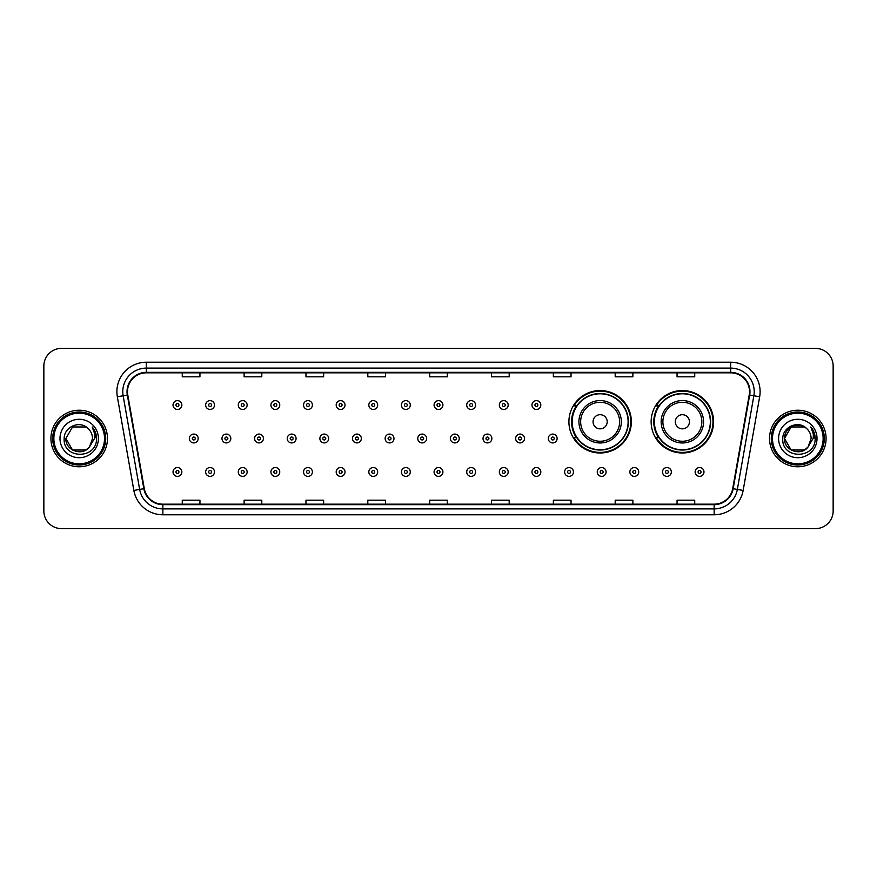 <?xml version="1.0" encoding="UTF-8"?>
<svg xmlns="http://www.w3.org/2000/svg" width="877" height="877" viewBox="0 0 877 877"><rect width="100%" height="100%" fill="white"/><g stroke="black" fill="none" stroke-linecap="round" stroke-linejoin="round"><path stroke-width="1.32" d="M651.14 421.771A31.221 31.221 0 0 0 682.361 452.992A31.221 31.221 0 0 0 713.582 421.771A31.221 31.221 0 0 0 682.361 390.55A31.221 31.221 0 0 0 651.14 421.771M568.91 421.771A31.221 31.221 0 0 0 600.131 452.992A31.221 31.221 0 0 0 631.352 421.771A31.221 31.221 0 0 0 600.131 390.55A31.221 31.221 0 0 0 568.91 421.771M576.397 437.678A28.568 28.568 0 0 1 576.397 405.865M658.627 437.678A28.568 28.568 0 0 1 658.627 405.865M43.85 366.049L43.85 510.951A17.672 17.672 0 0 0 61.522 528.623L815.478 528.623A17.672 17.672 0 0 0 833.15 510.951L833.15 366.049A17.672 17.672 0 0 0 815.478 348.377L61.522 348.377A17.672 17.672 0 0 0 43.85 366.049L43.85 510.951M50.921 438.5A28.272 28.272 0 0 0 79.193 466.772A28.272 28.272 0 0 0 107.465 438.5A28.272 28.272 0 0 0 79.193 410.228A28.272 28.272 0 0 0 50.921 438.5A28.272 28.272 0 0 0 79.193 466.772A28.272 28.272 0 0 0 107.465 438.5A28.272 28.272 0 0 0 79.193 410.228A28.272 28.272 0 0 0 50.921 438.5M769.535 438.5A28.272 28.272 0 0 0 797.807 466.772A28.272 28.272 0 0 0 826.079 438.5A28.272 28.272 0 0 0 797.807 410.228A28.272 28.272 0 0 0 769.535 438.5A28.272 28.272 0 0 0 797.807 466.772A28.272 28.272 0 0 0 826.079 438.5A28.272 28.272 0 0 0 797.807 410.228A28.272 28.272 0 0 0 769.535 438.5M127.494 391.668A18.845 18.845 0 0 1 146.338 372.824L730.662 372.824A18.845 18.845 0 0 1 749.221 394.946L732.712 488.599A18.845 18.845 0 0 1 714.141 504.176L162.859 504.176A18.845 18.845 0 0 1 144.288 488.599L127.779 394.946A18.845 18.845 0 0 1 127.494 391.668M127.022 391.668A19.316 19.316 0 0 0 127.318 395.023L143.828 488.686A19.316 19.316 0 0 0 162.859 504.648L714.141 504.648A19.316 19.316 0 0 0 733.172 488.686L749.682 395.023A19.316 19.316 0 0 0 730.662 372.352L146.338 372.352A19.316 19.316 0 0 0 127.022 391.668M117.343 396.788A29.456 29.456 0 0 1 146.338 362.223L730.662 362.223A29.456 29.456 0 0 1 759.657 396.788L743.148 490.44A29.456 29.456 0 0 1 714.141 514.777L162.859 514.777A29.456 29.456 0 0 1 133.852 490.44L117.343 396.788L123.142 395.768A23.558 23.558 0 0 1 146.338 368.11L730.662 368.11A23.558 23.558 0 0 1 753.858 395.768L737.349 489.421A23.558 23.558 0 0 1 714.141 508.89L162.859 508.89A23.558 23.558 0 0 1 139.651 489.421L123.142 395.768A23.558 23.558 0 0 1 122.78 391.668M815.478 348.377L61.522 348.377M61.522 528.623L815.478 528.623M833.15 510.951L833.15 366.049M429.664 372.824L429.664 376.814L447.336 376.814L447.336 372.824M367.814 372.824L367.814 376.814L385.485 376.814L385.485 372.824M305.963 372.824L305.963 376.814L323.635 376.814L323.635 372.824M244.124 372.824L244.124 376.814L261.795 376.814L261.795 372.824M182.273 372.824L182.273 376.814L199.945 376.814L199.945 372.824M491.515 372.824L491.515 376.814L509.186 376.814L509.186 372.824M553.365 372.824L553.365 376.814L571.037 376.814L571.037 372.824M615.205 372.824L615.205 376.814L632.876 376.814L632.876 372.824M677.055 372.824L677.055 376.814L694.727 376.814L694.727 372.824M447.336 504.176L447.336 500.186L429.664 500.186L429.664 504.176M385.485 504.176L385.485 500.186L367.814 500.186L367.814 504.176M323.635 504.176L323.635 500.186L305.963 500.186L305.963 504.176M261.795 504.176L261.795 500.186L244.124 500.186L244.124 504.176M199.945 504.176L199.945 500.186L182.273 500.186L182.273 504.176M509.186 504.176L509.186 500.186L491.515 500.186L491.515 504.176M571.037 504.176L571.037 500.186L553.365 500.186L553.365 504.176M632.876 504.176L632.876 500.186L615.205 500.186L615.205 504.176M694.727 504.176L694.727 500.186L677.055 500.186L677.055 504.176M85.847 450.033A13.319 13.319 0 0 0 89.443 446.996L89.169 447.314C81.978 456.544 65.194 450.339 65.874 438.5L72.539 426.967L85.847 426.967L87.919 428.436C79.741 419.875 64.01 426.935 64.164 438.5C62.662 459.055 95.988 459.592 96.525 439.498L96.558 438.5C96.503 434.137 95.056 430.3 92.195 426.989C94.365 430.563 95.133 434.4 94.497 438.5L89.443 446.996L85.847 450.033L72.539 450.033L65.874 438.5L72.539 450.033L85.847 450.033L89.443 446.996L85.847 450.033L72.539 450.033L65.874 438.5M104.516 438.5A25.323 25.323 0 0 0 79.193 413.177A25.323 25.323 0 0 0 53.859 438.5A25.323 25.323 0 0 0 79.193 463.823A25.323 25.323 0 0 0 104.516 438.5M105.7 438.5A26.507 26.507 0 0 0 79.193 411.993A26.507 26.507 0 0 0 52.686 438.5A26.507 26.507 0 0 0 79.193 465.007A26.507 26.507 0 0 0 105.7 438.5M89.443 446.996L92.513 438.5C92.436 434.488 90.901 431.133 87.919 428.436M59.987 438.5A19.206 19.206 0 0 0 79.193 457.706A19.206 19.206 0 0 0 98.399 438.5A19.206 19.206 0 0 0 79.193 419.294A19.206 19.206 0 0 0 59.987 438.5M92.326 427.143L96.547 439.004L92.195 426.989L95.67 433.008M96.547 439.004L92.195 426.989M607.202 421.771A7.071 7.071 0 0 0 600.131 414.7A7.071 7.071 0 0 0 593.06 421.771A7.071 7.071 0 0 0 600.131 428.842A7.071 7.071 0 0 0 607.202 421.771M621.333 421.771A21.201 21.201 0 0 0 600.131 400.57A21.201 21.201 0 0 0 578.93 421.771A21.201 21.201 0 0 0 600.131 442.973A21.201 21.201 0 0 0 621.333 421.771A21.201 21.201 0 0 1 600.131 442.973A21.201 21.201 0 0 1 578.93 421.771M628.107 421.771A27.976 27.976 0 0 0 600.131 393.795A27.976 27.976 0 0 0 572.155 421.771A27.976 27.976 0 0 0 600.131 449.748A27.976 27.976 0 0 0 628.107 421.771M630.76 421.771A30.629 30.629 0 0 1 573.953 437.678L576.792 437.678A28.239 28.239 0 0 0 628.37 421.837A28.239 28.239 0 0 0 576.792 405.865L573.953 405.865A30.629 30.629 0 0 1 630.76 421.771M689.432 421.771A7.071 7.071 0 0 0 682.361 414.7A7.071 7.071 0 0 0 675.29 421.771A7.071 7.071 0 0 0 682.361 428.842A7.071 7.071 0 0 0 689.432 421.771M703.562 421.771A21.201 21.201 0 0 0 682.361 400.57A21.201 21.201 0 0 0 661.148 421.771A21.201 21.201 0 0 0 682.361 442.973A21.201 21.201 0 0 0 703.562 421.771A21.201 21.201 0 0 1 682.361 442.973A21.201 21.201 0 0 1 661.148 421.771M710.337 421.771A27.976 27.976 0 0 0 682.361 393.795A27.976 27.976 0 0 0 654.385 421.771A27.976 27.976 0 0 0 682.361 449.748A27.976 27.976 0 0 0 710.337 421.771M712.99 421.771A30.629 30.629 0 0 1 656.182 437.678L659.022 437.678A28.239 28.239 0 0 0 710.6 421.837A28.239 28.239 0 0 0 659.022 405.865L656.182 405.865A30.629 30.629 0 0 1 712.99 421.771M804.461 450.033A13.319 13.319 0 0 0 808.057 446.996L804.461 450.033L791.153 450.033L784.487 438.5L791.153 426.967L804.461 426.967L806.533 428.436C798.355 419.875 782.624 426.935 782.777 438.5C781.275 459.055 814.601 459.592 815.15 439.498L815.172 438.5C815.128 434.137 813.67 430.3 810.808 426.989C812.99 430.563 813.746 434.4 813.111 438.5L807.794 447.314C800.591 456.544 783.808 450.339 784.487 438.5L791.153 450.033L804.461 450.033L808.057 446.996L805.075 449.66M823.141 438.5A25.323 25.323 0 0 0 797.807 413.177A25.323 25.323 0 0 0 772.484 438.5A25.323 25.323 0 0 0 797.807 463.823A25.323 25.323 0 0 0 823.141 438.5M824.314 438.5A26.507 26.507 0 0 0 797.807 411.993A26.507 26.507 0 0 0 771.3 438.5A26.507 26.507 0 0 0 797.807 465.007A26.507 26.507 0 0 0 824.314 438.5M808.057 446.996L811.126 438.5C811.05 434.488 809.515 431.133 806.533 428.436M778.601 438.5A19.206 19.206 0 0 0 797.807 457.706A19.206 19.206 0 0 0 817.013 438.5A19.206 19.206 0 0 0 797.807 419.294A19.206 19.206 0 0 0 778.601 438.5M804.461 426.967A13.319 13.319 0 0 0 784.487 438.5M810.94 427.143L815.161 439.004L810.808 426.989L814.284 433.008M815.172 438.5L810.808 426.989L815.172 438.5M181.857 405.042A4.418 4.418 0 0 1 177.439 409.46A4.418 4.418 0 0 1 173.021 405.042A4.418 4.418 0 0 1 177.439 400.625A4.418 4.418 0 0 1 181.857 405.042A4.418 4.418 0 0 0 177.439 400.625A4.418 4.418 0 0 0 173.021 405.042M214.492 405.042A4.418 4.418 0 0 1 210.074 409.46A4.418 4.418 0 0 1 205.656 405.042A4.418 4.418 0 0 1 210.074 400.625A4.418 4.418 0 0 1 214.492 405.042A4.418 4.418 0 0 0 210.074 400.625A4.418 4.418 0 0 0 205.656 405.042M247.128 405.042A4.418 4.418 0 0 1 242.71 409.46A4.418 4.418 0 0 1 238.292 405.042A4.418 4.418 0 0 1 242.71 400.625A4.418 4.418 0 0 1 247.128 405.042A4.418 4.418 0 0 0 242.71 400.625A4.418 4.418 0 0 0 238.292 405.042M279.752 405.042A4.418 4.418 0 0 1 275.334 409.46A4.418 4.418 0 0 1 270.916 405.042A4.418 4.418 0 0 1 275.334 400.625A4.418 4.418 0 0 1 279.752 405.042A4.418 4.418 0 0 0 275.334 400.625A4.418 4.418 0 0 0 270.916 405.042M312.387 405.042A4.418 4.418 0 0 1 307.97 409.46A4.418 4.418 0 0 1 303.552 405.042A4.418 4.418 0 0 1 307.97 400.625A4.418 4.418 0 0 1 312.387 405.042A4.418 4.418 0 0 0 307.97 400.625A4.418 4.418 0 0 0 303.552 405.042M345.023 405.042A4.418 4.418 0 0 1 340.605 409.46A4.418 4.418 0 0 1 336.187 405.042A4.418 4.418 0 0 1 340.605 400.625A4.418 4.418 0 0 1 345.023 405.042A4.418 4.418 0 0 0 340.605 400.625A4.418 4.418 0 0 0 336.187 405.042M377.658 405.042A4.418 4.418 0 0 1 373.24 409.46A4.418 4.418 0 0 1 368.822 405.042A4.418 4.418 0 0 1 373.24 400.625A4.418 4.418 0 0 1 377.658 405.042A4.418 4.418 0 0 0 373.24 400.625A4.418 4.418 0 0 0 368.822 405.042M410.283 405.042A4.418 4.418 0 0 1 405.865 409.46A4.418 4.418 0 0 1 401.447 405.042A4.418 4.418 0 0 1 405.865 400.625A4.418 4.418 0 0 1 410.283 405.042A4.418 4.418 0 0 0 405.865 400.625A4.418 4.418 0 0 0 401.447 405.042M442.918 405.042A4.418 4.418 0 0 1 438.5 409.46A4.418 4.418 0 0 1 434.082 405.042A4.418 4.418 0 0 1 438.5 400.625A4.418 4.418 0 0 1 442.918 405.042A4.418 4.418 0 0 0 438.5 400.625A4.418 4.418 0 0 0 434.082 405.042M475.553 405.042A4.418 4.418 0 0 1 471.135 409.46A4.418 4.418 0 0 1 466.717 405.042A4.418 4.418 0 0 1 471.135 400.625A4.418 4.418 0 0 1 475.553 405.042A4.418 4.418 0 0 0 471.135 400.625A4.418 4.418 0 0 0 466.717 405.042M508.178 405.042A4.418 4.418 0 0 1 503.76 409.46A4.418 4.418 0 0 1 499.342 405.042A4.418 4.418 0 0 1 503.76 400.625A4.418 4.418 0 0 1 508.178 405.042A4.418 4.418 0 0 0 503.76 400.625A4.418 4.418 0 0 0 499.342 405.042M540.813 405.042A4.418 4.418 0 0 1 536.395 409.46A4.418 4.418 0 0 1 531.977 405.042A4.418 4.418 0 0 1 536.395 400.625A4.418 4.418 0 0 1 540.813 405.042A4.418 4.418 0 0 0 536.395 400.625A4.418 4.418 0 0 0 531.977 405.042M189.344 438.5A4.418 4.418 0 0 1 193.762 434.082A4.418 4.418 0 0 1 198.18 438.5A4.418 4.418 0 0 1 193.762 442.918A4.418 4.418 0 0 1 189.344 438.5A4.418 4.418 0 0 0 193.762 442.918A4.418 4.418 0 0 0 198.18 438.5M221.969 438.5A4.418 4.418 0 0 1 226.387 434.082A4.418 4.418 0 0 1 230.804 438.5A4.418 4.418 0 0 1 226.387 442.918A4.418 4.418 0 0 1 221.969 438.5A4.418 4.418 0 0 0 226.387 442.918A4.418 4.418 0 0 0 230.804 438.5M254.604 438.5A4.418 4.418 0 0 1 259.022 434.082A4.418 4.418 0 0 1 263.44 438.5A4.418 4.418 0 0 1 259.022 442.918A4.418 4.418 0 0 1 254.604 438.5A4.418 4.418 0 0 0 259.022 442.918A4.418 4.418 0 0 0 263.44 438.5M287.239 438.5A4.418 4.418 0 0 1 291.657 434.082A4.418 4.418 0 0 1 296.075 438.5A4.418 4.418 0 0 1 291.657 442.918A4.418 4.418 0 0 1 287.239 438.5A4.418 4.418 0 0 0 291.657 442.918A4.418 4.418 0 0 0 296.075 438.5M319.875 438.5A4.418 4.418 0 0 1 324.282 434.082A4.418 4.418 0 0 1 328.7 438.5A4.418 4.418 0 0 1 324.282 442.918A4.418 4.418 0 0 1 319.875 438.5A4.418 4.418 0 0 0 324.282 442.918A4.418 4.418 0 0 0 328.7 438.5M352.499 438.5A4.418 4.418 0 0 1 356.917 434.082A4.418 4.418 0 0 1 361.335 438.5A4.418 4.418 0 0 1 356.917 442.918A4.418 4.418 0 0 1 352.499 438.5A4.418 4.418 0 0 0 356.917 442.918A4.418 4.418 0 0 0 361.335 438.5M385.135 438.5A4.418 4.418 0 0 1 389.552 434.082A4.418 4.418 0 0 1 393.97 438.5A4.418 4.418 0 0 1 389.552 442.918A4.418 4.418 0 0 1 385.135 438.5A4.418 4.418 0 0 0 389.552 442.918A4.418 4.418 0 0 0 393.97 438.5M417.77 438.5A4.418 4.418 0 0 1 422.188 434.082A4.418 4.418 0 0 1 426.606 438.5A4.418 4.418 0 0 1 422.188 442.918A4.418 4.418 0 0 1 417.77 438.5A4.418 4.418 0 0 0 422.188 442.918A4.418 4.418 0 0 0 426.606 438.5M450.394 438.5A4.418 4.418 0 0 1 454.812 434.082A4.418 4.418 0 0 1 459.23 438.5A4.418 4.418 0 0 1 454.812 442.918A4.418 4.418 0 0 1 450.394 438.5A4.418 4.418 0 0 0 454.812 442.918A4.418 4.418 0 0 0 459.23 438.5M483.03 438.5A4.418 4.418 0 0 1 487.448 434.082A4.418 4.418 0 0 1 491.865 438.5A4.418 4.418 0 0 1 487.448 442.918A4.418 4.418 0 0 1 483.03 438.5A4.418 4.418 0 0 0 487.448 442.918A4.418 4.418 0 0 0 491.865 438.5M515.665 438.5A4.418 4.418 0 0 1 520.083 434.082A4.418 4.418 0 0 1 524.501 438.5A4.418 4.418 0 0 1 520.083 442.918A4.418 4.418 0 0 1 515.665 438.5A4.418 4.418 0 0 0 520.083 442.918A4.418 4.418 0 0 0 524.501 438.5M548.3 438.5A4.418 4.418 0 0 1 552.718 434.082A4.418 4.418 0 0 1 557.125 438.5A4.418 4.418 0 0 1 552.718 442.918A4.418 4.418 0 0 1 548.3 438.5A4.418 4.418 0 0 0 552.718 442.918A4.418 4.418 0 0 0 557.125 438.5M173.021 471.958A4.418 4.418 0 0 1 177.439 467.54A4.418 4.418 0 0 1 181.857 471.958A4.418 4.418 0 0 1 177.439 476.375A4.418 4.418 0 0 1 173.021 471.958A4.418 4.418 0 0 0 177.439 476.375A4.418 4.418 0 0 0 181.857 471.958M205.656 471.958A4.418 4.418 0 0 1 210.074 467.54A4.418 4.418 0 0 1 214.492 471.958A4.418 4.418 0 0 1 210.074 476.375A4.418 4.418 0 0 1 205.656 471.958A4.418 4.418 0 0 0 210.074 476.375A4.418 4.418 0 0 0 214.492 471.958M238.292 471.958A4.418 4.418 0 0 1 242.71 467.54A4.418 4.418 0 0 1 247.128 471.958A4.418 4.418 0 0 1 242.71 476.375A4.418 4.418 0 0 1 238.292 471.958A4.418 4.418 0 0 0 242.71 476.375A4.418 4.418 0 0 0 247.128 471.958M270.916 471.958A4.418 4.418 0 0 1 275.334 467.54A4.418 4.418 0 0 1 279.752 471.958A4.418 4.418 0 0 1 275.334 476.375A4.418 4.418 0 0 1 270.916 471.958A4.418 4.418 0 0 0 275.334 476.375A4.418 4.418 0 0 0 279.752 471.958M303.552 471.958A4.418 4.418 0 0 1 307.97 467.54A4.418 4.418 0 0 1 312.387 471.958A4.418 4.418 0 0 1 307.97 476.375A4.418 4.418 0 0 1 303.552 471.958A4.418 4.418 0 0 0 307.97 476.375A4.418 4.418 0 0 0 312.387 471.958M336.187 471.958A4.418 4.418 0 0 1 340.605 467.54A4.418 4.418 0 0 1 345.023 471.958A4.418 4.418 0 0 1 340.605 476.375A4.418 4.418 0 0 1 336.187 471.958A4.418 4.418 0 0 0 340.605 476.375A4.418 4.418 0 0 0 345.023 471.958M368.822 471.958A4.418 4.418 0 0 1 373.24 467.54A4.418 4.418 0 0 1 377.658 471.958A4.418 4.418 0 0 1 373.24 476.375A4.418 4.418 0 0 1 368.822 471.958A4.418 4.418 0 0 0 373.24 476.375A4.418 4.418 0 0 0 377.658 471.958M401.447 471.958A4.418 4.418 0 0 1 405.865 467.54A4.418 4.418 0 0 1 410.283 471.958A4.418 4.418 0 0 1 405.865 476.375A4.418 4.418 0 0 1 401.447 471.958A4.418 4.418 0 0 0 405.865 476.375A4.418 4.418 0 0 0 410.283 471.958M434.082 471.958A4.418 4.418 0 0 1 438.5 467.54A4.418 4.418 0 0 1 442.918 471.958A4.418 4.418 0 0 1 438.5 476.375A4.418 4.418 0 0 1 434.082 471.958A4.418 4.418 0 0 0 438.5 476.375A4.418 4.418 0 0 0 442.918 471.958M466.717 471.958A4.418 4.418 0 0 1 471.135 467.54A4.418 4.418 0 0 1 475.553 471.958A4.418 4.418 0 0 1 471.135 476.375A4.418 4.418 0 0 1 466.717 471.958A4.418 4.418 0 0 0 471.135 476.375A4.418 4.418 0 0 0 475.553 471.958M499.342 471.958A4.418 4.418 0 0 1 503.76 467.54A4.418 4.418 0 0 1 508.178 471.958A4.418 4.418 0 0 1 503.76 476.375A4.418 4.418 0 0 1 499.342 471.958A4.418 4.418 0 0 0 503.76 476.375A4.418 4.418 0 0 0 508.178 471.958M531.977 471.958A4.418 4.418 0 0 1 536.395 467.54A4.418 4.418 0 0 1 540.813 471.958A4.418 4.418 0 0 1 536.395 476.375A4.418 4.418 0 0 1 531.977 471.958A4.418 4.418 0 0 0 536.395 476.375A4.418 4.418 0 0 0 540.813 471.958M564.613 471.958A4.418 4.418 0 0 1 569.03 467.54A4.418 4.418 0 0 1 573.448 471.958A4.418 4.418 0 0 1 569.03 476.375A4.418 4.418 0 0 1 564.613 471.958A4.418 4.418 0 0 0 569.03 476.375A4.418 4.418 0 0 0 573.448 471.958M597.248 471.958A4.418 4.418 0 0 1 601.666 467.54A4.418 4.418 0 0 1 606.084 471.958A4.418 4.418 0 0 1 601.666 476.375A4.418 4.418 0 0 1 597.248 471.958A4.418 4.418 0 0 0 601.666 476.375A4.418 4.418 0 0 0 606.084 471.958M629.872 471.958A4.418 4.418 0 0 1 634.29 467.54A4.418 4.418 0 0 1 638.708 471.958A4.418 4.418 0 0 1 634.29 476.375A4.418 4.418 0 0 1 629.872 471.958A4.418 4.418 0 0 0 634.29 476.375A4.418 4.418 0 0 0 638.708 471.958M662.508 471.958A4.418 4.418 0 0 1 666.926 467.54A4.418 4.418 0 0 1 671.343 471.958A4.418 4.418 0 0 1 666.926 476.375A4.418 4.418 0 0 1 662.508 471.958A4.418 4.418 0 0 0 666.926 476.375A4.418 4.418 0 0 0 671.343 471.958M695.143 471.958A4.418 4.418 0 0 1 699.561 467.54A4.418 4.418 0 0 1 703.979 471.958A4.418 4.418 0 0 1 699.561 476.375A4.418 4.418 0 0 1 695.143 471.958A4.418 4.418 0 0 0 699.561 476.375A4.418 4.418 0 0 0 703.979 471.958M730.662 362.223L730.662 372.352M123.142 395.768L127.318 395.023M162.859 514.777L162.859 504.648M714.141 504.648L714.141 514.777M733.172 488.686L743.148 490.44M133.852 490.44L143.828 488.686M749.682 395.023L759.657 396.788M146.338 362.223L146.338 372.352M619.611 421.771A19.48 19.48 0 0 0 600.131 402.291A19.48 19.48 0 0 0 580.651 421.771A19.48 19.48 0 0 0 600.131 441.252A19.48 19.48 0 0 0 619.611 421.771M701.841 421.771A19.48 19.48 0 0 0 682.361 402.291A19.48 19.48 0 0 0 662.88 421.771A19.48 19.48 0 0 0 682.361 441.252A19.48 19.48 0 0 0 701.841 421.771M175.97 405.042A1.469 1.469 0 0 0 177.439 406.511A1.469 1.469 0 0 0 178.919 405.042A1.469 1.469 0 0 0 177.439 403.573A1.469 1.469 0 0 0 175.97 405.042M208.605 405.042A1.469 1.469 0 0 0 210.074 406.511A1.469 1.469 0 0 0 211.543 405.042A1.469 1.469 0 0 0 210.074 403.573A1.469 1.469 0 0 0 208.605 405.042M241.23 405.042A1.469 1.469 0 0 0 242.71 406.511A1.469 1.469 0 0 0 244.179 405.042A1.469 1.469 0 0 0 242.71 403.573A1.469 1.469 0 0 0 241.23 405.042M273.865 405.042A1.469 1.469 0 0 0 275.334 406.511A1.469 1.469 0 0 0 276.814 405.042A1.469 1.469 0 0 0 275.334 403.573A1.469 1.469 0 0 0 273.865 405.042M306.501 405.042A1.469 1.469 0 0 0 307.97 406.511A1.469 1.469 0 0 0 309.438 405.042A1.469 1.469 0 0 0 307.97 403.573A1.469 1.469 0 0 0 306.501 405.042M339.136 405.042A1.469 1.469 0 0 0 340.605 406.511A1.469 1.469 0 0 0 342.074 405.042A1.469 1.469 0 0 0 340.605 403.573A1.469 1.469 0 0 0 339.136 405.042M371.76 405.042A1.469 1.469 0 0 0 373.24 406.511A1.469 1.469 0 0 0 374.709 405.042A1.469 1.469 0 0 0 373.24 403.573A1.469 1.469 0 0 0 371.76 405.042M404.396 405.042A1.469 1.469 0 0 0 405.865 406.511A1.469 1.469 0 0 0 407.345 405.042A1.469 1.469 0 0 0 405.865 403.573A1.469 1.469 0 0 0 404.396 405.042M437.031 405.042A1.469 1.469 0 0 0 438.5 406.511A1.469 1.469 0 0 0 439.969 405.042A1.469 1.469 0 0 0 438.5 403.573A1.469 1.469 0 0 0 437.031 405.042M469.655 405.042A1.469 1.469 0 0 0 471.135 406.511A1.469 1.469 0 0 0 472.604 405.042A1.469 1.469 0 0 0 471.135 403.573A1.469 1.469 0 0 0 469.655 405.042M502.291 405.042A1.469 1.469 0 0 0 503.76 406.511A1.469 1.469 0 0 0 505.24 405.042A1.469 1.469 0 0 0 503.76 403.573A1.469 1.469 0 0 0 502.291 405.042M534.926 405.042A1.469 1.469 0 0 0 536.395 406.511A1.469 1.469 0 0 0 537.864 405.042A1.469 1.469 0 0 0 536.395 403.573A1.469 1.469 0 0 0 534.926 405.042M195.231 438.5A1.469 1.469 0 0 0 193.762 437.031A1.469 1.469 0 0 0 192.282 438.5A1.469 1.469 0 0 0 193.762 439.969A1.469 1.469 0 0 0 195.231 438.5M227.867 438.5A1.469 1.469 0 0 0 226.387 437.031A1.469 1.469 0 0 0 224.918 438.5A1.469 1.469 0 0 0 226.387 439.969A1.469 1.469 0 0 0 227.867 438.5M260.491 438.5A1.469 1.469 0 0 0 259.022 437.031A1.469 1.469 0 0 0 257.553 438.5A1.469 1.469 0 0 0 259.022 439.969A1.469 1.469 0 0 0 260.491 438.5M293.126 438.5A1.469 1.469 0 0 0 291.657 437.031A1.469 1.469 0 0 0 290.177 438.5A1.469 1.469 0 0 0 291.657 439.969A1.469 1.469 0 0 0 293.126 438.5M325.762 438.5A1.469 1.469 0 0 0 324.282 437.031A1.469 1.469 0 0 0 322.813 438.5A1.469 1.469 0 0 0 324.282 439.969A1.469 1.469 0 0 0 325.762 438.5M358.397 438.5A1.469 1.469 0 0 0 356.917 437.031A1.469 1.469 0 0 0 355.448 438.5A1.469 1.469 0 0 0 356.917 439.969A1.469 1.469 0 0 0 358.397 438.5M391.021 438.5A1.469 1.469 0 0 0 389.552 437.031A1.469 1.469 0 0 0 388.083 438.5A1.469 1.469 0 0 0 389.552 439.969A1.469 1.469 0 0 0 391.021 438.5M423.657 438.5A1.469 1.469 0 0 0 422.188 437.031A1.469 1.469 0 0 0 420.708 438.5A1.469 1.469 0 0 0 422.188 439.969A1.469 1.469 0 0 0 423.657 438.5M456.292 438.5A1.469 1.469 0 0 0 454.812 437.031A1.469 1.469 0 0 0 453.343 438.5A1.469 1.469 0 0 0 454.812 439.969A1.469 1.469 0 0 0 456.292 438.5M488.917 438.5A1.469 1.469 0 0 0 487.448 437.031A1.469 1.469 0 0 0 485.979 438.5A1.469 1.469 0 0 0 487.448 439.969A1.469 1.469 0 0 0 488.917 438.5M521.552 438.5A1.469 1.469 0 0 0 520.083 437.031A1.469 1.469 0 0 0 518.603 438.5A1.469 1.469 0 0 0 520.083 439.969A1.469 1.469 0 0 0 521.552 438.5M554.187 438.5A1.469 1.469 0 0 0 552.718 437.031A1.469 1.469 0 0 0 551.238 438.5A1.469 1.469 0 0 0 552.718 439.969A1.469 1.469 0 0 0 554.187 438.5M178.919 471.958A1.469 1.469 0 0 0 177.439 470.489A1.469 1.469 0 0 0 175.97 471.958A1.469 1.469 0 0 0 177.439 473.427A1.469 1.469 0 0 0 178.919 471.958M211.543 471.958A1.469 1.469 0 0 0 210.074 470.489A1.469 1.469 0 0 0 208.605 471.958A1.469 1.469 0 0 0 210.074 473.427A1.469 1.469 0 0 0 211.543 471.958M244.179 471.958A1.469 1.469 0 0 0 242.71 470.489A1.469 1.469 0 0 0 241.23 471.958A1.469 1.469 0 0 0 242.71 473.427A1.469 1.469 0 0 0 244.179 471.958M276.814 471.958A1.469 1.469 0 0 0 275.334 470.489A1.469 1.469 0 0 0 273.865 471.958A1.469 1.469 0 0 0 275.334 473.427A1.469 1.469 0 0 0 276.814 471.958M309.438 471.958A1.469 1.469 0 0 0 307.97 470.489A1.469 1.469 0 0 0 306.501 471.958A1.469 1.469 0 0 0 307.97 473.427A1.469 1.469 0 0 0 309.438 471.958M342.074 471.958A1.469 1.469 0 0 0 340.605 470.489A1.469 1.469 0 0 0 339.136 471.958A1.469 1.469 0 0 0 340.605 473.427A1.469 1.469 0 0 0 342.074 471.958M374.709 471.958A1.469 1.469 0 0 0 373.24 470.489A1.469 1.469 0 0 0 371.76 471.958A1.469 1.469 0 0 0 373.24 473.427A1.469 1.469 0 0 0 374.709 471.958M407.345 471.958A1.469 1.469 0 0 0 405.865 470.489A1.469 1.469 0 0 0 404.396 471.958A1.469 1.469 0 0 0 405.865 473.427A1.469 1.469 0 0 0 407.345 471.958M439.969 471.958A1.469 1.469 0 0 0 438.5 470.489A1.469 1.469 0 0 0 437.031 471.958A1.469 1.469 0 0 0 438.5 473.427A1.469 1.469 0 0 0 439.969 471.958M472.604 471.958A1.469 1.469 0 0 0 471.135 470.489A1.469 1.469 0 0 0 469.655 471.958A1.469 1.469 0 0 0 471.135 473.427A1.469 1.469 0 0 0 472.604 471.958M505.24 471.958A1.469 1.469 0 0 0 503.76 470.489A1.469 1.469 0 0 0 502.291 471.958A1.469 1.469 0 0 0 503.76 473.427A1.469 1.469 0 0 0 505.24 471.958M537.864 471.958A1.469 1.469 0 0 0 536.395 470.489A1.469 1.469 0 0 0 534.926 471.958A1.469 1.469 0 0 0 536.395 473.427A1.469 1.469 0 0 0 537.864 471.958M570.499 471.958A1.469 1.469 0 0 0 569.03 470.489A1.469 1.469 0 0 0 567.562 471.958A1.469 1.469 0 0 0 569.03 473.427A1.469 1.469 0 0 0 570.499 471.958M603.135 471.958A1.469 1.469 0 0 0 601.666 470.489A1.469 1.469 0 0 0 600.186 471.958A1.469 1.469 0 0 0 601.666 473.427A1.469 1.469 0 0 0 603.135 471.958M635.77 471.958A1.469 1.469 0 0 0 634.29 470.489A1.469 1.469 0 0 0 632.821 471.958A1.469 1.469 0 0 0 634.29 473.427A1.469 1.469 0 0 0 635.77 471.958M668.395 471.958A1.469 1.469 0 0 0 666.926 470.489A1.469 1.469 0 0 0 665.457 471.958A1.469 1.469 0 0 0 666.926 473.427A1.469 1.469 0 0 0 668.395 471.958M701.03 471.958A1.469 1.469 0 0 0 699.561 470.489A1.469 1.469 0 0 0 698.081 471.958A1.469 1.469 0 0 0 699.561 473.427A1.469 1.469 0 0 0 701.03 471.958"/></g></svg>
